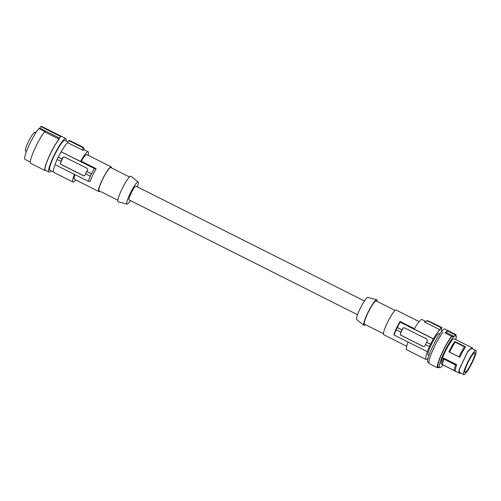<?xml version="1.0" encoding="UTF-8"?>
<svg xmlns="http://www.w3.org/2000/svg" width="501" height="501" viewBox="0 0 501 501"><rect width="100%" height="100%" fill="white"/><g stroke="black" fill="none" stroke-linecap="round" stroke-linejoin="round"><path stroke-width="0.75" d="M68.036 141.977L64.842 140.368A16.658 2.58 116.7 0 0 64.416 140.361A16.658 2.58 116.7 0 0 54.503 155.216A16.658 2.58 116.7 0 0 49.881 170.146L53.4 171.912M75.751 179.94A16.921 2.618 -63.3 0 1 72.996 182.051L53.695 172.35A16.921 2.618 -63.3 0 1 55.123 164.654M57.158 159.506A17.704 2.743 116.7 0 0 54.997 164.591L88.264 181.306A17.704 2.743 -63.3 0 1 90.456 176.158L90.224 176.127A18.224 2.818 -63.3 0 1 91.332 173.797L91.558 173.828A17.704 2.743 116.7 0 1 94.338 168.505L96.148 168.712A13.796 2.136 116.7 0 0 92.704 175.231A13.796 2.136 116.7 0 0 90.067 181.512L88.264 181.306M85.652 173.828A17.704 2.743 116.7 0 0 85.057 175.143L84.368 175.788L83.523 175.77L61.116 164.516L60.471 162.787A17.704 2.743 116.7 0 1 61.097 161.403L57.083 159.468A18.224 2.818 -63.3 0 1 58.185 157.139L58.291 157.107A17.704 2.743 -63.3 0 1 61.072 151.784L80.548 161.435A16.921 2.618 116.7 0 1 88.195 151.816A16.921 2.618 116.7 0 1 88.145 155.285M68.875 140.631L82.646 147.551L83.341 147.344L69.576 140.424L68.875 140.631L67.629 142.622A16.921 2.618 116.7 0 0 61.247 151.734M69.251 140.468L83.041 147.4M67.629 142.622L83.028 150.363L82.646 147.551M88.195 151.816L84.287 149.849A16.921 2.618 116.7 0 0 83.028 150.363M83.341 147.344L84.419 149.949M111.429 167.86A13.796 2.136 116.7 0 0 111.147 166.846L86.792 154.602A13.796 2.136 116.7 0 0 81.262 161.228L80.548 161.435M74.975 174.63A13.796 2.136 116.7 0 0 74.398 179.258L98.76 191.501A13.796 2.136 116.7 0 0 99.743 191.125M111.147 166.846A13.796 2.136 116.7 0 0 102.179 179.991A13.796 2.136 116.7 0 0 98.76 191.501M84.375 175.782A1.303 1.271 73.6 0 1 83.517 175.682L61.228 164.478A1.303 1.271 73.6 0 1 60.634 162.737L63.063 157.621A1.303 1.271 73.6 0 1 63.784 156.97M90.224 176.127L85.577 173.791A18.224 2.818 -63.3 0 1 86.686 171.461L91.332 173.797M60.99 161.435A18.224 2.818 -63.3 0 1 62.093 159.105L62.199 159.074A17.704 2.743 -63.3 0 1 62.901 157.665L63.658 157.001L64.654 157.064L86.942 168.267L87.487 170.021A17.704 2.743 -63.3 0 0 86.786 171.43L86.686 171.461M58.185 157.139L62.093 159.105M58.291 157.107L62.199 159.074M61.072 151.784L94.338 168.505M86.786 171.43L91.558 173.828M81.262 161.228L96.148 168.712M72.996 182.051A16.921 2.618 -63.3 0 1 74.424 174.354M117.816 200.206L99.11 190.806A13.013 2.017 -63.3 0 1 102.336 179.94A13.013 2.017 -63.3 0 1 110.477 167.534A13.013 2.017 -63.3 0 1 110.796 167.547L129.502 176.947M130.423 200.569A12.381 1.916 -63.3 0 1 127.273 204.107A12.381 1.916 -63.3 0 1 127.029 204.12L118.123 201.809A14.316 2.217 -63.3 0 1 121.943 189.127A14.316 2.217 -63.3 0 1 130.567 176.189A14.316 2.217 -63.3 0 1 130.974 176.239L138.144 182.007A12.381 1.916 -63.3 0 1 137.318 186.848M127.029 204.12A12.381 1.916 -63.3 0 1 130.329 193.154A12.381 1.916 -63.3 0 1 137.788 181.963A12.381 1.916 -63.3 0 1 138.144 182.007M357.532 314.703L129.083 199.893A7.678 1.19 -63.3 0 1 130.986 193.486A7.678 1.19 -63.3 0 1 135.978 186.172L364.434 300.982M377.04 301.345A14.316 2.217 116.7 0 0 376.727 299.742L367.828 297.431A12.381 1.916 116.7 0 0 367.584 297.444A12.381 1.916 116.7 0 0 360.313 308.265A12.381 1.916 116.7 0 0 356.712 319.544L363.876 325.312A14.316 2.217 116.7 0 0 364.29 325.362A14.316 2.217 116.7 0 0 365.348 324.604M376.727 299.742A14.316 2.217 116.7 0 0 376.451 299.755A14.316 2.217 116.7 0 0 368.035 312.273A14.316 2.217 116.7 0 0 363.876 325.312M395.114 310.426L376.213 300.932A13.013 2.017 116.7 0 0 367.753 313.325A13.013 2.017 116.7 0 0 364.521 324.191L383.422 333.685M406.712 346.266L383.703 334.706A13.796 2.136 -63.3 0 1 387.129 323.189A13.796 2.136 -63.3 0 1 396.097 310.05L419.099 321.611M429.357 346.554L429.457 346.523A17.704 2.743 116.7 0 0 427.265 351.677L393.999 334.956L393.961 334.236A13.796 2.136 -63.3 0 1 396.598 327.948A13.796 2.136 -63.3 0 1 400.042 321.429L400.08 322.156A17.704 2.743 116.7 0 0 397.299 327.479L402.071 329.877A17.704 2.743 -63.3 0 1 402.773 328.468L403.53 327.804L404.526 327.867L426.814 339.071L427.359 340.824A17.704 2.743 -63.3 0 0 426.658 342.233L426.551 342.264A18.224 2.818 -63.3 0 0 425.449 344.594L429.357 346.554A18.224 2.818 -63.3 0 1 430.459 344.225L426.551 342.264M430.459 344.225L430.566 344.2A17.704 2.743 -63.3 0 1 433.346 338.87L433.522 338.82A16.921 2.618 -63.3 0 1 439.903 329.708L441.149 327.717L427.378 320.79L424.504 321.974A16.921 2.618 -63.3 0 1 425.305 321.467L427.672 320.646M408.096 342.039A16.921 2.618 116.7 0 0 406.662 349.736L425.963 359.436A16.921 2.618 116.7 0 1 427.441 351.627L427.265 351.677M425.963 359.436A16.921 2.618 116.7 0 0 428.142 358.008M441.149 327.717L441.844 327.51L441.293 329.301A16.921 2.618 -63.3 0 1 441.318 331.8M428.931 355.535L428.13 355.134A12.105 1.872 -63.3 0 1 429.633 348.408A12.105 1.872 -63.3 0 1 435.475 337.167A12.105 1.872 -63.3 0 1 439.001 333.503L439.803 333.904M441.844 327.51L427.735 320.627L441.525 327.554M433.522 338.82L414.214 329.119A16.921 2.618 -63.3 0 1 421.861 319.5L425.581 321.366M439.903 329.708L424.504 321.974M403.656 327.767A1.303 1.271 -106.4 0 0 402.936 328.418L400.337 333.591A17.704 2.743 116.7 0 1 400.963 332.207L396.191 329.808A17.704 2.743 116.7 0 0 393.999 334.956M425.524 344.632A17.704 2.743 116.7 0 0 424.929 345.947L424.184 346.611L423.276 346.517L400.988 335.313L400.337 333.591M400.499 333.541A1.303 1.271 -106.4 0 0 401.101 335.282L423.389 346.485A1.303 1.271 -106.4 0 0 424.241 346.586M430.566 344.2L426.658 342.233M433.346 338.87L400.08 322.156M402.071 329.877L397.318 327.573A18.224 2.818 116.7 0 0 396.21 329.896M400.863 332.238A18.224 2.818 -63.3 0 1 401.965 329.908M414.465 328.681L400.042 321.429M428.85 362.924L427.929 362.461A18.744 2.9 -63.3 0 1 433.152 345.615A18.744 2.9 -63.3 0 1 444.306 328.957A18.744 2.9 -63.3 0 1 444.763 328.969L448.132 330.666A18.744 2.9 -63.3 0 1 448.251 330.748M445.145 332.921L451.551 336.378L452.096 336.152L453.48 336.841L454.319 336.49L446.278 332.451L447.287 330.829A18.744 2.9 -63.3 0 0 445.145 332.921L446.278 332.451M454.319 336.49L455.334 334.868L447.287 330.829M455.334 334.868A18.744 2.9 -63.3 0 1 455.722 334.693A18.744 2.9 -63.3 0 1 456.035 334.662L455.584 336.121L456.311 336.008L455.716 335.708M451.551 336.378A19.263 2.981 116.7 0 0 441.375 354.351A19.263 2.981 116.7 0 0 437.53 367.784L438.882 367.383M452.096 336.152A18.224 2.818 116.7 0 0 441.769 353.888A18.224 2.818 116.7 0 0 438.2 367.045L439.577 367.734A18.224 2.818 116.7 0 0 442.972 364.922M453.48 336.841A18.224 2.818 116.7 0 0 443.147 354.583A18.224 2.818 116.7 0 0 439.577 367.734M455.716 339.572A18.224 2.818 116.7 0 0 456.311 336.008M459.686 373.326L441.387 364.127A14.185 2.198 -63.3 0 1 441.206 363.926A14.185 2.198 -63.3 0 1 446.178 349.717A14.185 2.198 -63.3 0 1 454.131 338.776L472.43 347.97M460.557 373.032L460.081 373.358L459.029 372.506L458.985 369.813L467.508 351.871L470.157 349.059L472.13 347.982L472.343 348.42M459.367 373.057L460.081 373.358L460.338 372.769L459.329 371.949L459.292 369.381L467.42 352.266L469.951 349.585L472.487 348.114M454.852 341.5L465.648 346.93C463.913 349.203 461.947 352.648 459.749 357.263L448.952 351.834C451.15 347.224 453.117 343.78 454.852 341.5L455.046 342.077L464.377 346.767L458.828 356.781L459.749 357.263M443.61 358.071L456.705 364.647C455.741 367.483 455.315 369.475 455.44 370.634L454.044 370.414L455.459 364.897L443.823 359.054L442.352 364.052C442.226 362.899 442.646 360.902 443.61 358.071L443.823 359.054M459.292 369.381L458.985 369.813M467.42 352.266L467.508 351.871M472.036 348.972L471.836 348.558M467.734 370.558A13.54 2.098 116.7 0 0 474.265 357.99A13.54 2.098 116.7 0 0 475.95 350.468A13.54 2.098 116.7 0 0 472.011 354.57A13.54 2.098 116.7 0 0 465.473 367.139A13.54 2.098 116.7 0 0 463.794 374.66A13.54 2.098 116.7 0 0 467.734 370.558M468.134 369.062A11.003 1.703 116.7 0 0 473.451 358.835A11.003 1.703 116.7 0 0 474.81 352.729A11.003 1.703 116.7 0 0 471.61 356.067A11.003 1.703 116.7 0 0 466.299 366.281A11.003 1.703 116.7 0 0 464.928 372.4A11.003 1.703 116.7 0 0 468.134 369.062M456.705 364.647L455.459 364.897M454.044 370.414L442.414 364.565M465.648 346.93L464.377 346.767M458.828 356.781L449.491 352.084L455.046 342.077M449.491 352.084L448.952 351.834M443.053 332.107A19.263 2.981 116.7 0 0 432.877 350.08A19.263 2.981 116.7 0 0 429.025 363.513L437.53 367.784M456.035 334.662L447.994 330.622A18.744 2.9 -63.3 0 1 448.132 330.666M45.591 170.321L44.971 170.503A19.263 2.981 -63.3 0 1 48.816 157.07A19.263 2.981 -63.3 0 1 58.993 139.096L59.25 138.99A18.744 2.9 116.7 0 0 48.829 157.251A18.744 2.9 116.7 0 0 45.403 170.227L48.948 172.006A18.744 2.9 116.7 0 0 49.405 172.018A18.744 2.9 116.7 0 0 51.071 170.741M66.032 140.969A18.744 2.9 116.7 0 0 65.775 138.508L61.78 136.497A18.744 2.9 116.7 0 0 61.642 136.454L41.508 126.34A18.744 2.9 116.7 0 0 41.188 126.371A18.744 2.9 116.7 0 0 40.8 126.546L60.934 136.667A18.744 2.9 116.7 0 0 58.786 138.758L59.25 138.99M58.993 139.096L44.52 131.819L45.065 131.594L38.953 128.519L39.792 128.168L40.8 126.546M39.792 128.168L59.412 138.032M44.971 170.503L30.492 163.226A19.263 2.981 -63.3 0 1 34.337 149.793A19.263 2.981 -63.3 0 1 44.52 131.819M30.298 162.048L25.05 159.412A18.224 2.818 -63.3 0 1 28.62 146.261A18.224 2.818 -63.3 0 1 38.953 128.519M35.928 132.652L35.057 132.22L34.832 132.69M26.434 151.546L25.52 151.089A10.577 1.635 116.7 0 1 28.075 142.403A10.577 1.635 116.7 0 1 34.325 132.433L35.64 133.097M65.775 138.508A18.744 2.9 116.7 0 0 65.318 138.495A18.744 2.9 116.7 0 0 54.171 155.16A18.744 2.9 116.7 0 0 48.948 172.006M459.329 371.949L459.029 372.506M469.951 349.585L470.157 349.059M472.124 348.546L475.95 350.468M442.327 363.77L442.339 364.196M459.962 372.738L463.794 374.66"/></g></svg>
